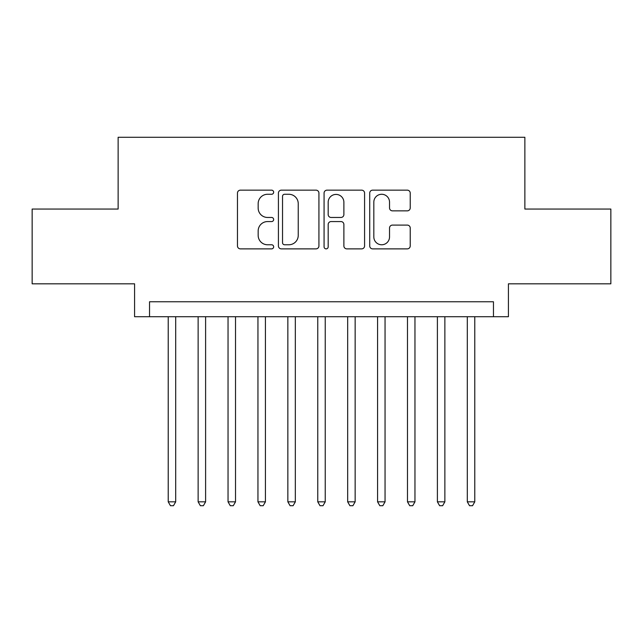 <?xml version="1.0" encoding="UTF-8"?>
<svg xmlns="http://www.w3.org/2000/svg" width="643" height="643" viewBox="0 0 643 643"><rect width="100%" height="100%" fill="white"/><g stroke="black" fill="none" stroke-linecap="round" stroke-linejoin="round"><path stroke-width="0.96" d="M273.653 192.217A2.058 2.058 0 0 0 271.595 190.159L240.402 190.159A2.934 2.934 0 0 0 237.468 193.101L237.468 245.939A2.934 2.934 0 0 0 240.402 248.873L271.595 248.873A2.058 2.058 0 0 0 273.653 246.816A2.058 2.058 0 0 0 271.595 244.766L267.56 244.766A9.396 9.396 0 0 1 258.164 235.37L258.164 230.966A9.396 9.396 0 0 1 267.56 221.57L271.595 221.57A2.058 2.058 0 0 0 273.653 219.52A2.058 2.058 0 0 0 271.595 217.463L267.56 217.463A9.396 9.396 0 0 1 258.164 208.067L258.164 203.662A9.396 9.396 0 0 1 267.56 194.274L271.595 194.274A2.058 2.058 0 0 0 273.653 192.217M407.292 210.856A2.934 2.934 0 0 0 410.226 207.922L410.226 193.101A2.934 2.934 0 0 0 407.292 190.159L372.651 190.159A2.934 2.934 0 0 0 369.717 193.101L369.717 245.939A2.934 2.934 0 0 0 372.651 248.873L407.292 248.873A2.934 2.934 0 0 0 410.226 245.939L410.226 228.032A2.934 2.934 0 0 0 407.292 225.098L392.471 225.098A2.934 2.934 0 0 0 389.529 228.032L389.529 236.913A7.853 7.853 0 0 1 381.677 244.766A7.853 7.853 0 0 1 373.824 236.913L373.824 202.127A7.853 7.853 0 0 1 381.677 194.274A7.853 7.853 0 0 1 389.529 202.127L389.529 207.922A2.934 2.934 0 0 0 392.471 210.856L407.292 210.856M493.462 316.718L508.42 316.718L508.42 283.82L610.85 283.82L610.85 209.047L524.865 209.047L524.865 137.272L118.135 137.272L118.135 209.047L32.15 209.047L32.15 283.82L134.58 283.82L134.58 316.718L493.462 316.718L493.462 301.76L149.538 301.76L149.538 316.718M318.928 193.101A2.934 2.934 0 0 0 315.994 190.159L281.353 190.159A2.934 2.934 0 0 0 278.419 193.101L278.419 245.939A2.934 2.934 0 0 0 281.353 248.873L315.994 248.873A2.934 2.934 0 0 0 318.928 245.939L318.928 193.101M327.006 190.159L361.647 190.159A2.934 2.934 0 0 1 364.581 193.101L364.581 245.939A2.934 2.934 0 0 1 361.647 248.873L346.818 248.873A2.934 2.934 0 0 1 343.884 245.939L343.884 224.511A2.934 2.934 0 0 0 340.951 221.57L331.113 221.57A2.934 2.934 0 0 0 328.179 224.511L328.179 246.816A2.058 2.058 0 0 1 326.122 248.873A2.058 2.058 0 0 1 324.072 246.816L324.072 193.101A2.934 2.934 0 0 1 327.006 190.159M284.584 194.274A2.058 2.058 0 0 0 282.534 196.324L282.534 242.708A2.058 2.058 0 0 0 284.584 244.766L288.844 244.766A9.396 9.396 0 0 0 298.239 235.37L298.239 203.662A9.396 9.396 0 0 0 288.844 194.274L284.584 194.274M343.884 202.272A7.853 7.853 0 0 0 336.032 194.419A7.853 7.853 0 0 0 328.179 202.272L328.179 214.529A2.934 2.934 0 0 0 331.113 217.463L340.951 217.463A2.934 2.934 0 0 0 343.884 214.529L343.884 202.272M168.225 316.718L168.225 501.837L175.7 501.837L175.7 316.718M175.7 501.837L173.457 505.728L170.467 505.728L168.225 501.837M198.132 316.718L198.132 501.837L205.607 501.837L205.607 316.718M205.607 501.837L203.365 505.728L200.375 505.728L198.132 501.837M228.04 316.718L228.04 501.837L235.515 501.837L235.515 316.718M235.515 501.837L233.272 505.728L230.282 505.728L228.04 501.837M257.947 316.718L257.947 501.837L265.422 501.837L265.422 316.718M265.422 501.837L263.18 505.728L260.19 505.728L257.947 501.837M287.855 316.718L287.855 501.837L295.33 501.837L295.33 316.718M295.33 501.837L293.087 505.728L290.097 505.728L287.855 501.837M317.763 316.718L317.763 501.837L325.237 501.837L325.237 316.718M325.237 501.837L322.995 505.728L320.005 505.728L317.763 501.837M347.67 316.718L347.67 501.837L355.145 501.837L355.145 316.718M355.145 501.837L352.903 505.728L349.913 505.728L347.67 501.837M377.578 316.718L377.578 501.837L385.053 501.837L385.053 316.718M385.053 501.837L382.81 505.728L379.82 505.728L377.578 501.837M407.485 316.718L407.485 501.837L414.96 501.837L414.96 316.718M414.96 501.837L412.718 505.728L409.728 505.728L407.485 501.837M437.393 316.718L437.393 501.837L444.868 501.837L444.868 316.718M444.868 501.837L442.625 505.728L439.635 505.728L437.393 501.837M467.3 316.718L467.3 501.837L474.775 501.837L474.775 316.718M474.775 501.837L472.533 505.728L469.543 505.728L467.3 501.837"/></g></svg>
